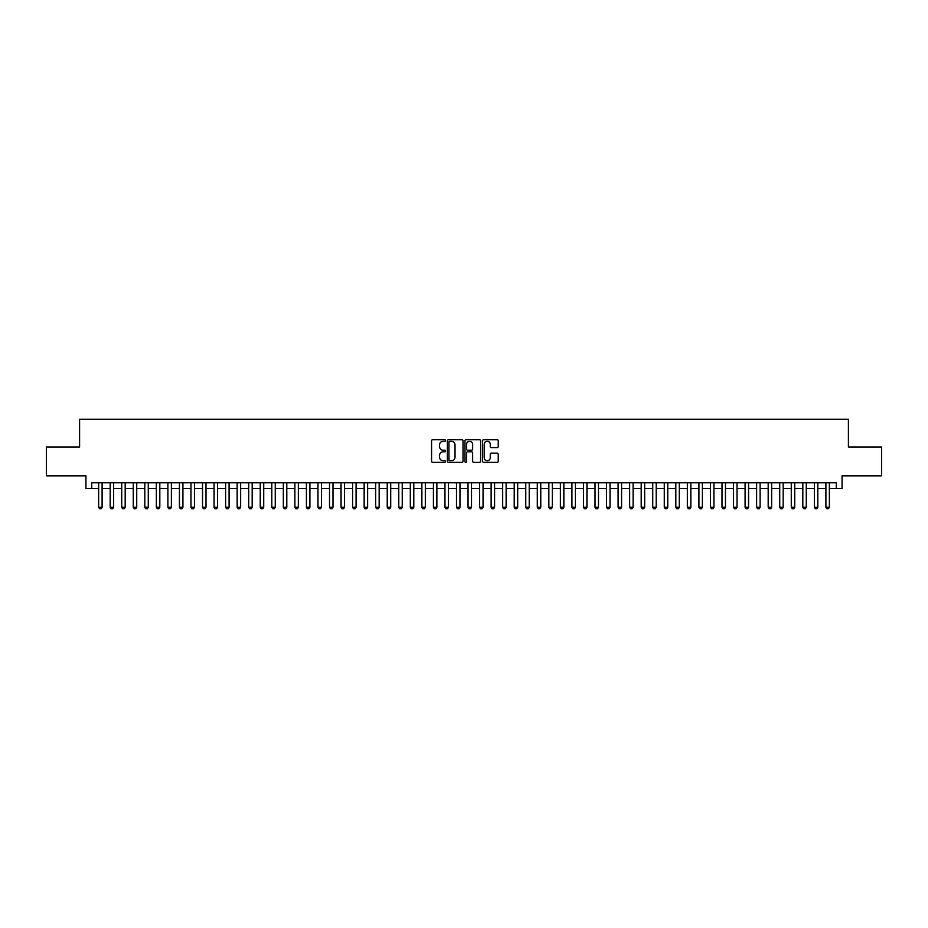 <?xml version="1.0" encoding="UTF-8"?>
<svg xmlns="http://www.w3.org/2000/svg" width="928" height="928" viewBox="0 0 928 928"><rect width="100%" height="100%" fill="white"/><g stroke="black" fill="none" stroke-linecap="round" stroke-linejoin="round"><path stroke-width="1.39" d="M445.533 440.475A0.789 0.789 0 0 0 444.732 439.686L432.703 439.686A1.137 1.137 0 0 0 431.566 440.812L431.566 461.216A1.137 1.137 0 0 0 432.703 462.341L444.732 462.341A0.789 0.789 0 0 0 445.533 461.552A0.789 0.789 0 0 0 444.732 460.764L443.178 460.764A3.631 3.631 0 0 1 439.559 457.133L439.559 455.428A3.631 3.631 0 0 1 443.178 451.808L444.732 451.808A0.789 0.789 0 0 0 445.533 451.008A0.789 0.789 0 0 0 444.732 450.219L443.178 450.219A3.631 3.631 0 0 1 439.559 446.588L439.559 444.895A3.631 3.631 0 0 1 443.178 441.264L444.732 441.264A0.789 0.789 0 0 0 445.533 440.475M497.118 447.667A1.137 1.137 0 0 0 498.243 446.542L498.243 440.812A1.137 1.137 0 0 0 497.118 439.686L483.743 439.686A1.137 1.137 0 0 0 482.606 440.812L482.606 461.216A1.137 1.137 0 0 0 483.743 462.341L497.118 462.341A1.137 1.137 0 0 0 498.243 461.216L498.243 454.302A1.137 1.137 0 0 0 497.118 453.166L491.388 453.166A1.137 1.137 0 0 0 490.262 454.302L490.262 457.724A3.028 3.028 0 0 1 487.223 460.764A3.028 3.028 0 0 1 484.196 457.724L484.196 444.303A3.028 3.028 0 0 1 487.223 441.264A3.028 3.028 0 0 1 490.262 444.303L490.262 446.542A1.137 1.137 0 0 0 491.388 447.667L497.118 447.667M91.71 488.534L91.71 482.757L836.29 482.757L836.29 488.534L842.067 488.534L842.067 475.832L881.6 475.832L881.6 446.971L848.412 446.971L848.412 419.27L79.588 419.27L79.588 446.971L46.4 446.971L46.4 475.832L85.933 475.832L85.933 488.534L98.635 488.534M463.014 440.812A1.137 1.137 0 0 0 461.877 439.686L448.502 439.686A1.137 1.137 0 0 0 447.377 440.812L447.377 461.216A1.137 1.137 0 0 0 448.502 462.341L461.877 462.341A1.137 1.137 0 0 0 463.014 461.216L463.014 440.812M466.123 439.686L479.498 439.686A1.137 1.137 0 0 1 480.623 440.812L480.623 461.216A1.137 1.137 0 0 1 479.498 462.341L473.779 462.341A1.137 1.137 0 0 1 472.642 461.216L472.642 452.945A1.137 1.137 0 0 0 471.505 451.808L467.712 451.808A1.137 1.137 0 0 0 466.575 452.945L466.575 461.552A0.789 0.789 0 0 1 465.786 462.341A0.789 0.789 0 0 1 464.986 461.552L464.986 440.812A1.137 1.137 0 0 1 466.123 439.686M102.103 488.534L110.177 488.534M113.645 488.534L121.719 488.534M125.187 488.534L133.272 488.534M136.729 488.534L144.814 488.534M148.271 488.534L156.356 488.534M159.813 488.534L167.898 488.534M171.367 488.534L179.44 488.534M182.909 488.534L190.982 488.534M194.451 488.534L202.536 488.534M205.993 488.534L214.078 488.534M217.535 488.534L225.62 488.534M229.077 488.534L237.162 488.534M240.63 488.534L248.704 488.534M252.172 488.534L260.246 488.534M263.714 488.534L271.8 488.534M275.256 488.534L283.342 488.534M286.798 488.534L294.884 488.534M298.34 488.534L306.426 488.534M309.894 488.534L317.968 488.534M321.436 488.534L329.51 488.534M332.978 488.534L341.063 488.534M344.52 488.534L352.605 488.534M356.062 488.534L364.147 488.534M367.604 488.534L375.689 488.534M379.158 488.534L387.231 488.534M390.7 488.534L398.773 488.534M402.242 488.534L410.315 488.534M413.784 488.534L421.869 488.534M425.326 488.534L433.411 488.534M436.868 488.534L444.953 488.534M448.421 488.534L456.495 488.534M459.963 488.534L468.037 488.534M471.505 488.534L479.579 488.534M483.047 488.534L491.132 488.534M494.589 488.534L502.674 488.534M506.131 488.534L514.216 488.534M517.685 488.534L525.758 488.534M529.227 488.534L537.3 488.534M540.769 488.534L548.842 488.534M552.311 488.534L560.396 488.534M563.853 488.534L571.938 488.534M575.395 488.534L583.48 488.534M586.937 488.534L595.022 488.534M598.49 488.534L606.564 488.534M610.032 488.534L618.106 488.534M621.574 488.534L629.66 488.534M633.116 488.534L641.202 488.534M644.658 488.534L652.744 488.534M656.2 488.534L664.286 488.534M667.754 488.534L675.828 488.534M679.296 488.534L687.37 488.534M690.838 488.534L698.923 488.534M702.38 488.534L710.465 488.534M713.922 488.534L722.007 488.534M725.464 488.534L733.549 488.534M737.018 488.534L745.091 488.534M748.56 488.534L756.633 488.534M760.102 488.534L768.187 488.534M771.644 488.534L779.729 488.534M783.186 488.534L791.271 488.534M794.728 488.534L802.813 488.534M806.281 488.534L814.355 488.534M817.823 488.534L825.897 488.534M829.365 488.534L836.29 488.534M449.755 441.264A0.789 0.789 0 0 0 448.955 442.064L448.955 459.963A0.789 0.789 0 0 0 449.755 460.764L451.391 460.764A3.631 3.631 0 0 0 455.022 457.133L455.022 444.895A3.631 3.631 0 0 0 451.391 441.264L449.755 441.264M472.642 444.361A3.028 3.028 0 0 0 469.614 441.322A3.028 3.028 0 0 0 466.575 444.361L466.575 449.082A1.137 1.137 0 0 0 467.712 450.219L471.505 450.219A1.137 1.137 0 0 0 472.642 449.082L472.642 444.361M102.103 482.757L102.103 507.233L101.233 508.73L99.505 508.73L98.635 507.233L98.635 482.757M98.635 507.233L102.103 507.233M113.645 482.757L113.645 507.233L112.775 508.73L111.047 508.73L110.177 507.233L110.177 482.757M110.177 507.233L113.645 507.233M125.187 482.757L125.187 507.233L124.317 508.73L122.589 508.73L121.719 507.233L121.719 482.757M121.719 507.233L125.187 507.233M136.729 482.757L136.729 507.233L135.871 508.73L134.131 508.73L133.272 507.233L133.272 482.757M133.272 507.233L136.729 507.233M148.271 482.757L148.271 507.233L147.413 508.73L145.673 508.73L144.814 507.233L144.814 482.757M144.814 507.233L148.271 507.233M159.813 482.757L159.813 507.233L158.955 508.73L157.226 508.73L156.356 507.233L156.356 482.757M156.356 507.233L159.813 507.233M171.367 482.757L171.367 507.233L170.497 508.73L168.768 508.73L167.898 507.233L167.898 482.757M167.898 507.233L171.367 507.233M182.909 482.757L182.909 507.233L182.039 508.73L180.31 508.73L179.44 507.233L179.44 482.757M179.44 507.233L182.909 507.233M194.451 482.757L194.451 507.233L193.581 508.73L191.852 508.73L190.982 507.233L190.982 482.757M190.982 507.233L194.451 507.233M205.993 482.757L205.993 507.233L205.123 508.73L203.394 508.73L202.536 507.233L202.536 482.757M202.536 507.233L205.993 507.233M217.535 482.757L217.535 507.233L216.676 508.73L214.936 508.73L214.078 507.233L214.078 482.757M214.078 507.233L217.535 507.233M229.077 482.757L229.077 507.233L228.218 508.73L226.49 508.73L225.62 507.233L225.62 482.757M225.62 507.233L229.077 507.233M240.63 482.757L240.63 507.233L239.76 508.73L238.032 508.73L237.162 507.233L237.162 482.757M237.162 507.233L240.63 507.233M252.172 482.757L252.172 507.233L251.302 508.73L249.574 508.73L248.704 507.233L248.704 482.757M248.704 507.233L252.172 507.233M263.714 482.757L263.714 507.233L262.844 508.73L261.116 508.73L260.246 507.233L260.246 482.757M260.246 507.233L263.714 507.233M275.256 482.757L275.256 507.233L274.386 508.73L272.658 508.73L271.8 507.233L271.8 482.757M271.8 507.233L275.256 507.233M286.798 482.757L286.798 507.233L285.94 508.73L284.2 508.73L283.342 507.233L283.342 482.757M283.342 507.233L286.798 507.233M298.34 482.757L298.34 507.233L297.482 508.73L295.754 508.73L294.884 507.233L294.884 482.757M294.884 507.233L298.34 507.233M309.894 482.757L309.894 507.233L309.024 508.73L307.296 508.73L306.426 507.233L306.426 482.757M306.426 507.233L309.894 507.233M321.436 482.757L321.436 507.233L320.566 508.73L318.838 508.73L317.968 507.233L317.968 482.757M317.968 507.233L321.436 507.233M332.978 482.757L332.978 507.233L332.108 508.73L330.38 508.73L329.51 507.233L329.51 482.757M329.51 507.233L332.978 507.233M344.52 482.757L344.52 507.233L343.65 508.73L341.922 508.73L341.063 507.233L341.063 482.757M341.063 507.233L344.52 507.233M356.062 482.757L356.062 507.233L355.204 508.73L353.464 508.73L352.605 507.233L352.605 482.757M352.605 507.233L356.062 507.233M367.604 482.757L367.604 507.233L366.746 508.73L365.006 508.73L364.147 507.233L364.147 482.757M364.147 507.233L367.604 507.233M379.158 482.757L379.158 507.233L378.288 508.73L376.559 508.73L375.689 507.233L375.689 482.757M375.689 507.233L379.158 507.233M390.7 482.757L390.7 507.233L389.83 508.73L388.101 508.73L387.231 507.233L387.231 482.757M387.231 507.233L390.7 507.233M402.242 482.757L402.242 507.233L401.372 508.73L399.643 508.73L398.773 507.233L398.773 482.757M398.773 507.233L402.242 507.233M413.784 482.757L413.784 507.233L412.914 508.73L411.185 508.73L410.315 507.233L410.315 482.757M410.315 507.233L413.784 507.233M425.326 482.757L425.326 507.233L424.467 508.73L422.727 508.73L421.869 507.233L421.869 482.757M421.869 507.233L425.326 507.233M436.868 482.757L436.868 507.233L436.009 508.73L434.269 508.73L433.411 507.233L433.411 482.757M433.411 507.233L436.868 507.233M448.421 482.757L448.421 507.233L447.551 508.73L445.823 508.73L444.953 507.233L444.953 482.757M444.953 507.233L448.421 507.233M459.963 482.757L459.963 507.233L459.093 508.73L457.365 508.73L456.495 507.233L456.495 482.757M456.495 507.233L459.963 507.233M471.505 482.757L471.505 507.233L470.635 508.73L468.907 508.73L468.037 507.233L468.037 482.757M468.037 507.233L471.505 507.233M483.047 482.757L483.047 507.233L482.177 508.73L480.449 508.73L479.579 507.233L479.579 482.757M479.579 507.233L483.047 507.233M494.589 482.757L494.589 507.233L493.731 508.73L491.991 508.73L491.132 507.233L491.132 482.757M491.132 507.233L494.589 507.233M506.131 482.757L506.131 507.233L505.273 508.73L503.533 508.73L502.674 507.233L502.674 482.757M502.674 507.233L506.131 507.233M517.685 482.757L517.685 507.233L516.815 508.73L515.086 508.73L514.216 507.233L514.216 482.757M514.216 507.233L517.685 507.233M529.227 482.757L529.227 507.233L528.357 508.73L526.628 508.73L525.758 507.233L525.758 482.757M525.758 507.233L529.227 507.233M540.769 482.757L540.769 507.233L539.899 508.73L538.17 508.73L537.3 507.233L537.3 482.757M537.3 507.233L540.769 507.233M552.311 482.757L552.311 507.233L551.441 508.73L549.712 508.73L548.842 507.233L548.842 482.757M548.842 507.233L552.311 507.233M563.853 482.757L563.853 507.233L562.994 508.73L561.254 508.73L560.396 507.233L560.396 482.757M560.396 507.233L563.853 507.233M575.395 482.757L575.395 507.233L574.536 508.73L572.796 508.73L571.938 507.233L571.938 482.757M571.938 507.233L575.395 507.233M586.937 482.757L586.937 507.233L586.078 508.73L584.35 508.73L583.48 507.233L583.48 482.757M583.48 507.233L586.937 507.233M598.49 482.757L598.49 507.233L597.62 508.73L595.892 508.73L595.022 507.233L595.022 482.757M595.022 507.233L598.49 507.233M610.032 482.757L610.032 507.233L609.162 508.73L607.434 508.73L606.564 507.233L606.564 482.757M606.564 507.233L610.032 507.233M621.574 482.757L621.574 507.233L620.704 508.73L618.976 508.73L618.106 507.233L618.106 482.757M618.106 507.233L621.574 507.233M633.116 482.757L633.116 507.233L632.246 508.73L630.518 508.73L629.66 507.233L629.66 482.757M629.66 507.233L633.116 507.233M644.658 482.757L644.658 507.233L643.8 508.73L642.06 508.73L641.202 507.233L641.202 482.757M641.202 507.233L644.658 507.233M656.2 482.757L656.2 507.233L655.342 508.73L653.614 508.73L652.744 507.233L652.744 482.757M652.744 507.233L656.2 507.233M667.754 482.757L667.754 507.233L666.884 508.73L665.156 508.73L664.286 507.233L664.286 482.757M664.286 507.233L667.754 507.233M679.296 482.757L679.296 507.233L678.426 508.73L676.698 508.73L675.828 507.233L675.828 482.757M675.828 507.233L679.296 507.233M690.838 482.757L690.838 507.233L689.968 508.73L688.24 508.73L687.37 507.233L687.37 482.757M687.37 507.233L690.838 507.233M702.38 482.757L702.38 507.233L701.51 508.73L699.782 508.73L698.923 507.233L698.923 482.757M698.923 507.233L702.38 507.233M713.922 482.757L713.922 507.233L713.064 508.73L711.324 508.73L710.465 507.233L710.465 482.757M710.465 507.233L713.922 507.233M725.464 482.757L725.464 507.233L724.606 508.73L722.877 508.73L722.007 507.233L722.007 482.757M722.007 507.233L725.464 507.233M737.018 482.757L737.018 507.233L736.148 508.73L734.419 508.73L733.549 507.233L733.549 482.757M733.549 507.233L737.018 507.233M748.56 482.757L748.56 507.233L747.69 508.73L745.961 508.73L745.091 507.233L745.091 482.757M745.091 507.233L748.56 507.233M760.102 482.757L760.102 507.233L759.232 508.73L757.503 508.73L756.633 507.233L756.633 482.757M756.633 507.233L760.102 507.233M771.644 482.757L771.644 507.233L770.774 508.73L769.045 508.73L768.187 507.233L768.187 482.757M768.187 507.233L771.644 507.233M783.186 482.757L783.186 507.233L782.327 508.73L780.587 508.73L779.729 507.233L779.729 482.757M779.729 507.233L783.186 507.233M794.728 482.757L794.728 507.233L793.869 508.73L792.129 508.73L791.271 507.233L791.271 482.757M791.271 507.233L794.728 507.233M806.281 482.757L806.281 507.233L805.411 508.73L803.683 508.73L802.813 507.233L802.813 482.757M802.813 507.233L806.281 507.233M817.823 482.757L817.823 507.233L816.953 508.73L815.225 508.73L814.355 507.233L814.355 482.757M814.355 507.233L817.823 507.233M829.365 482.757L829.365 507.233L828.495 508.73L826.767 508.73L825.897 507.233L825.897 482.757M825.897 507.233L829.365 507.233"/></g></svg>
